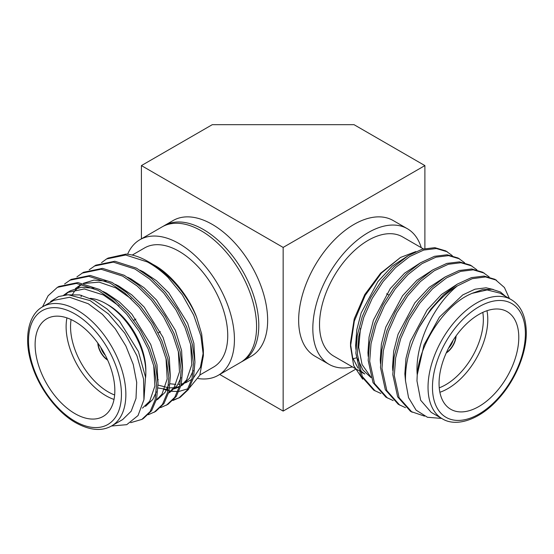 <?xml version="1.0" encoding="UTF-8"?>
<svg xmlns="http://www.w3.org/2000/svg" width="554" height="554" viewBox="0 0 554 554"><rect width="100%" height="100%" fill="white"/><g stroke="black" fill="none" stroke-linecap="round" stroke-linejoin="round"><path stroke-width="0.83" d="M388.79 295.033L387.274 294.153A11.586 6.69 120 0 0 386.56 293.835M486.966 310.725A56.376 32.547 -60 0 1 487.783 319.533A56.376 32.547 -60 0 1 439.883 392.274M439.253 387.828A53.246 30.74 120 0 0 483.351 319.533A53.246 30.74 120 0 0 482.797 312.401M518.786 337.434A56.376 32.547 120 0 0 507.111 311.625A56.376 32.547 120 0 0 463.67 326.728A56.376 32.547 120 0 0 439.059 383.465A56.376 32.547 120 0 0 450.734 409.274A56.376 32.547 120 0 0 494.182 394.171A56.376 32.547 120 0 0 518.786 337.434M423.353 248.884L402.613 236.911A68.835 39.743 120 0 0 349.567 255.352A68.835 39.743 120 0 0 319.519 324.623A68.835 39.743 120 0 0 333.778 356.132L358.729 370.536M352.981 358.687A68.835 39.743 120 0 0 356.16 357.926M350.55 344.318L352.663 357.718L357.995 368.126M359.837 370.204L364.788 374.019L360.218 371.402M416.961 380.882L420.666 400.251L431.22 412.391L442.293 418.782A68.835 39.743 -60 0 1 428.034 387.274A68.835 39.743 -60 0 1 458.082 318.003A68.835 39.743 -60 0 1 511.127 299.562L500.054 293.17L487.146 289.943L471.904 293.391L470.284 294.153C444.613 305.386 419.26 343.896 417.231 374.913L416.961 380.882M424.509 416.137L410.569 411.4L397.654 396.879L392.8 374.656L394.136 357.06L399.192 337.815L407.633 318.875L418.429 302.124L431.054 287.962L445.091 276.986L459.121 270.511L471.745 268.974L482.721 272.229L489.196 276.931M412.065 412.259L399.143 397.737L394.296 375.522L395.632 357.926L400.687 338.681L409.122 319.741L419.925 302.99L432.549 288.828L446.586 277.845L460.616 271.377L473.241 269.84L484.21 273.094M380.896 393.479L373.659 390.092L360.744 375.57L355.89 353.348L357.226 335.752L362.281 316.507L370.723 297.567L381.519 280.816L394.143 266.654L408.18 255.678L422.21 249.203L434.835 247.666L445.811 250.92L452.286 255.623M375.155 390.951L362.233 376.429L357.385 354.207L358.722 336.61L363.777 317.366L372.212 298.426L383.015 281.674L395.639 267.52L409.676 256.537L423.706 250.069L436.33 248.524L447.3 251.779M393.201 400.584L385.965 397.19L373.043 382.669L368.195 360.453L369.532 342.857L374.587 323.612L383.022 304.672L393.825 287.921L406.449 273.759L420.486 262.776L434.516 256.308L447.14 254.771L458.11 258.026L464.591 262.721M387.461 398.056L374.539 383.534L369.684 361.312L371.021 343.715L376.076 324.471L384.518 305.531L395.321 288.779L407.945 274.618L421.975 263.642L436.012 257.167L448.636 255.629L459.605 258.884M405.5 407.689L398.271 404.295L385.349 389.774L380.494 367.551L381.831 349.955L386.886 330.71L395.327 311.77L406.13 295.019L418.755 280.864L432.785 269.881L446.822 263.413L459.446 261.869L470.415 265.124L476.89 269.826M399.759 405.161L386.844 390.639L381.99 368.417L383.326 350.821L388.382 331.576L396.823 312.636L407.619 295.884L420.244 281.723L434.281 270.747L448.311 264.272L460.935 262.734L471.911 265.989M493.268 289.458L486.066 287.803L475.027 289.188L462.756 294.915L439.447 317.089L423.942 345.038L417.231 374.913C414.51 343.944 434.232 304.423 457.41 285.892A78.301 45.206 -60 0 0 419.198 327.352C409.662 345.89 405.106 363.736 405.514 380.882L408.547 397.64L416.082 410.14L427.453 417.273L441.67 418.422M507.118 297.733L500.484 292.02L492.091 289.271L482.382 289.694L471.904 293.391M362.683 379.158L353.66 365.536L350.523 346.264L354.331 321.105L365.162 295.421L381.415 273.046L400.487 257.471L415.819 251.585M400.487 257.471L380.57 273.254L364.781 294.548L354.228 318.875L350.523 342.524L350.523 346.264M419.198 327.352L430.735 309.229L443.359 295.067L457.396 284.091L471.426 277.616L484.051 276.079L495.02 279.334L504.431 287.533L509.438 298.585M457.41 285.892L472.216 278.69L485.546 276.938L496.516 280.192M370.848 377.073L362.046 364.484L358.722 347.247L360.488 328.245M405.521 381.166L404.856 373.888L405.971 358.383L410.355 341.43L427.141 309.984L441.559 294.43L457.445 284.057M392.793 370.633L392.557 366.783L393.672 351.278L398.049 334.325L414.835 302.879L429.253 287.325L445.139 276.952M380.487 363.528L380.252 359.678L381.367 344.179L385.743 327.22L402.536 295.781L416.947 280.227L432.833 269.853M368.188 356.423L367.946 352.573L369.061 337.074L373.444 320.122L390.231 288.676L404.649 273.122L420.534 262.748M371.028 377.62L362.912 370.01L357.669 358.902M355.883 349.325L355.647 345.474L356.762 329.969L361.139 313.017L377.925 281.571L392.343 266.017L408.229 255.643M446.24 352.967A14.723 8.497 120 0 0 456.101 335.89M446.42 352.573A14.723 8.497 120 0 0 455.852 336.236M448.581 348.113A11.586 6.69 120 0 0 453.068 340.343M421.269 247.68A78.301 45.206 120 0 0 407.342 228.712A78.301 45.206 120 0 0 368.195 232.59A78.301 45.206 120 0 0 317.04 301.584A78.301 45.206 120 0 0 329.041 364.331A78.301 45.206 120 0 0 352.434 366.907M407.342 228.712L393.167 220.527A78.301 45.206 120 0 0 354.02 224.405A78.301 45.206 120 0 0 302.865 293.405A78.301 45.206 120 0 0 314.873 356.146L329.041 364.331M241.447 361.873A78.301 45.206 -120 0 0 242.576 361.263A78.301 45.206 -120 0 0 254.577 298.516A78.301 45.206 -120 0 0 203.422 229.522A78.301 45.206 -120 0 0 164.275 225.644A78.301 45.206 -120 0 0 163.181 226.309M242.576 361.263L251.433 356.146A78.301 45.206 -120 0 0 263.434 293.405A78.301 45.206 -120 0 0 212.286 224.405A78.301 45.206 -120 0 0 173.132 220.527L164.275 225.644M100.828 347.503A11.586 6.69 -120 0 0 105.315 355.273M97.802 343.051A14.723 8.497 -120 0 0 107.656 360.128M98.051 343.397A14.723 8.497 -120 0 0 107.483 359.733M114.02 399.434A56.376 32.547 60 0 1 105.98 395.743A56.376 32.547 60 0 1 66.937 317.885M90.212 298.329A56.376 32.547 60 0 1 105.98 303.682L105.98 303.682A56.376 32.547 60 0 1 145.84 372.724A56.376 32.547 60 0 1 145.584 377.786M108.196 304.956L105.98 303.682L108.196 304.956A53.246 30.74 -120 0 1 145.84 370.169L145.84 372.724M71.106 319.561A53.246 30.74 -120 0 0 108.196 391.907A53.246 30.74 -120 0 0 114.65 394.988M74.977 321.583A56.376 32.547 -120 0 0 46.785 318.785A56.376 32.547 -120 0 0 38.15 363.964A56.376 32.547 -120 0 0 74.977 413.644A56.376 32.547 -120 0 0 103.162 416.435A56.376 32.547 -120 0 0 111.804 371.256A56.376 32.547 -120 0 0 74.977 321.583M199.925 374.954L213.477 367.129A68.835 39.743 -120 0 0 224.031 311.971A68.835 39.743 -120 0 0 179.067 251.315A68.835 39.743 -120 0 0 144.649 247.901L132.254 255.062M101.534 262.644L106.597 258.94L125.633 255.013L147.302 261.924C154.157 265.601 161.02 270.712 167.89 277.256L182.335 294.867L193.665 315.039L200.887 335.946L203.373 355.675L203.373 349.685L201.677 334.034L196.739 317.532C189.039 296.466 170.916 274.299 154.704 265.38L152.357 264.085M157.772 379.442L158.285 379.698M170.175 383.79L175.853 384.407M177.945 384.379L180.05 384.192M181.4 383.984L183.734 383.444M185.514 382.862L191.822 379.351M193.457 377.953L200.403 367.288L203.304 352.579M111.603 425.943L122.676 419.551L131.187 411.213L136 398.464L136.7 382.399L133.23 364.394L125.89 346.008L115.301 328.82L102.393 314.312L88.266 303.737L69.638 297.263L53.849 300.33L42.776 306.722A68.835 39.743 60 0 1 77.193 310.129A68.835 39.743 60 0 1 122.157 370.785A68.835 39.743 60 0 1 111.603 425.943C101.735 431.524 89.741 430.437 75.621 422.688C57.339 412.384 39.618 389.192 32.097 365.64C23.046 338.889 28.254 314.443 42.776 306.722M42.52 306.868L48.087 295.801L57.381 287.353L58.876 286.494L77.913 282.568L99.582 289.472L114.152 299.43L128.293 313.425L140.474 330.205L149.58 347.94L155.529 365.952L158.022 383.597L156.609 398.984L151.63 410.687L143.327 418.561L141.831 419.42L130.696 422.667M57.381 287.353L76.417 283.426L98.086 290.338L112.663 300.289L126.797 314.291L138.985 331.07L148.091 348.798L154.04 366.81L156.533 384.455L155.12 399.843L150.141 411.546L141.831 419.42M167.89 277.256A78.301 45.206 -120 0 0 148.008 261.516A78.301 45.206 -120 0 0 126.077 254.078L108.092 258.081L106.597 258.94M89.236 269.75L95.787 265.186L114.823 261.253L136.492 268.164L151.062 278.115L165.203 292.117L177.384 308.897L186.49 326.625L192.446 344.636L194.932 362.281L193.519 377.676L188.54 389.372L180.237 397.253L172.931 400.507M179.482 397.668L173.554 399.863M94.298 266.045L113.328 262.118L135.003 269.022L149.573 278.981L163.707 292.983L175.895 309.755L185.001 327.49L190.95 345.502L193.443 363.147L192.03 378.534L187.051 390.238L178.741 398.111M76.93 276.855L83.481 272.284L102.518 268.358L124.193 275.269L138.763 285.22L152.897 299.222L165.085 316.002L174.191 333.73L180.14 351.742L182.633 369.386L181.22 384.774L176.241 396.477L167.931 404.351L160.625 407.612M81.992 273.15L101.029 269.223L122.697 276.127L137.267 286.086L151.401 300.081L163.589 316.86L172.696 334.595L178.644 352.607L181.137 370.252L179.725 385.639L174.745 397.343L166.442 405.216M64.624 283.96L71.182 279.389L90.219 275.463L111.887 282.367L126.457 292.325L140.591 306.327L152.779 323.1L161.886 340.835L167.834 358.847L170.327 376.491L168.915 391.879L163.936 403.582L155.632 411.456L148.32 414.717M69.686 280.255L88.723 276.321L110.391 283.233L124.962 293.184L139.102 307.186L151.284 323.965L160.39 341.693L166.345 359.705L168.832 377.35L167.419 392.744L162.44 404.441L154.137 412.321M111.479 426.019L126.741 424.669L138.029 415.555L143.929 399.711L143.562 378.991L136.977 355.876L124.844 333.245L108.522 313.993L90.087 300.573L68.163 294.721L58.599 296.549L50.601 301.48M196.739 317.532C187.647 295.24 169.157 273.572 149.871 262.589L148.008 261.516M203.373 355.675L199.779 375.3L189.482 387.89M187.986 388.749L179.004 391.429M177.834 391.526L171.518 391.269M170.791 391.159L163.458 389.282M198.166 378.548A78.301 45.206 -120 0 0 218.214 375.328A78.301 45.206 -120 0 0 230.215 312.581A78.301 45.206 -120 0 0 179.067 243.587A78.301 45.206 -120 0 0 139.913 239.709A78.301 45.206 -120 0 0 127.6 254.231M218.214 375.328L240.36 362.538A78.301 45.206 -120 0 0 252.361 299.797A78.301 45.206 -120 0 0 201.213 230.796A78.301 45.206 -120 0 0 162.059 226.918L139.913 239.709M63.149 295.607L67.477 292.464L84.312 288.953L103.453 294.977L119.027 306.002M153.714 365.508L154.878 386.055L149.698 401.234L142.461 408.125M75.455 288.502L79.783 285.358M83.862 283.461L99.166 282.131L115.751 287.872L131.326 298.904M166.02 358.403L167.183 378.95L162.003 394.129L156.761 399.704M178.326 351.305L179.489 371.845L174.302 387.031L169.067 392.599M190.624 344.2L191.788 364.74L186.608 379.926L181.366 385.494M179.434 386.775L174.413 388.866M168.056 389.67L158.028 387.966M65.912 294.853L79.714 294.922L94.222 300.303L107.088 309.021L119.581 321.285L138.417 351.548L145.508 377.087L144.012 399.095M65.047 294.95L69.049 291.626M67.477 292.464L70.559 290.691L81.369 287.249L93.882 288.232M103.072 291.48L106.527 293.198L119.394 301.916L131.887 314.187L150.723 344.45L156.983 364.705L158.028 383.652M156.373 391.83L152.772 399.462L145.536 406.345M72.228 294.873L74.631 291.044L81.355 284.527M83.294 283.336L93.945 280.116L106.188 281.127M115.377 284.375L118.826 286.093L131.693 294.811L144.185 307.082L163.028 337.344L169.289 357.607L170.327 376.547M168.672 384.725L165.078 392.357L157.835 399.247L156.318 400.12M81.078 296.75L81.48 295.31M127.683 277.27L131.132 278.994L143.998 287.706L156.491 299.977L175.334 330.239L181.594 350.502L182.633 369.442M180.978 377.62L177.384 385.252L170.14 392.142L168.624 393.015M139.982 270.172L143.438 271.889L156.304 280.608L168.797 292.872L187.633 323.134L193.893 343.397L194.939 362.344M193.284 370.522L189.683 378.147L182.446 385.037L180.929 385.916M179.524 386.429L175.68 387.502M173.79 387.772L169.704 387.855M168.354 387.745L158.056 385.085M141.415 165.591L283.149 247.423L424.89 165.591L354.02 124.671L212.286 124.671L141.415 165.591L141.415 238.843M424.89 165.591L424.89 248.504M283.149 247.423L283.149 411.082L355.329 369.414M219.716 374.456L283.149 411.082M432.466 387.274A65.704 37.935 120 0 0 478.926 414.094A65.704 37.935 120 0 0 525.386 333.626A65.704 37.935 120 0 0 478.926 306.805A65.704 37.935 120 0 0 432.466 387.274M74.977 421.255A65.704 37.935 -120 0 0 121.437 394.434A65.704 37.935 -120 0 0 74.977 313.966A65.704 37.935 -120 0 0 28.517 340.786A65.704 37.935 -120 0 0 74.977 421.255M442.293 418.782C456.24 427.501 480.013 419.78 498.655 398.568C515.296 380.279 526.522 353.341 526.3 332.352C525.954 316.251 520.892 305.316 511.127 299.562M135.868 319.076L133.763 320.288M160.425 331.659L158.243 332.919"/></g></svg>
